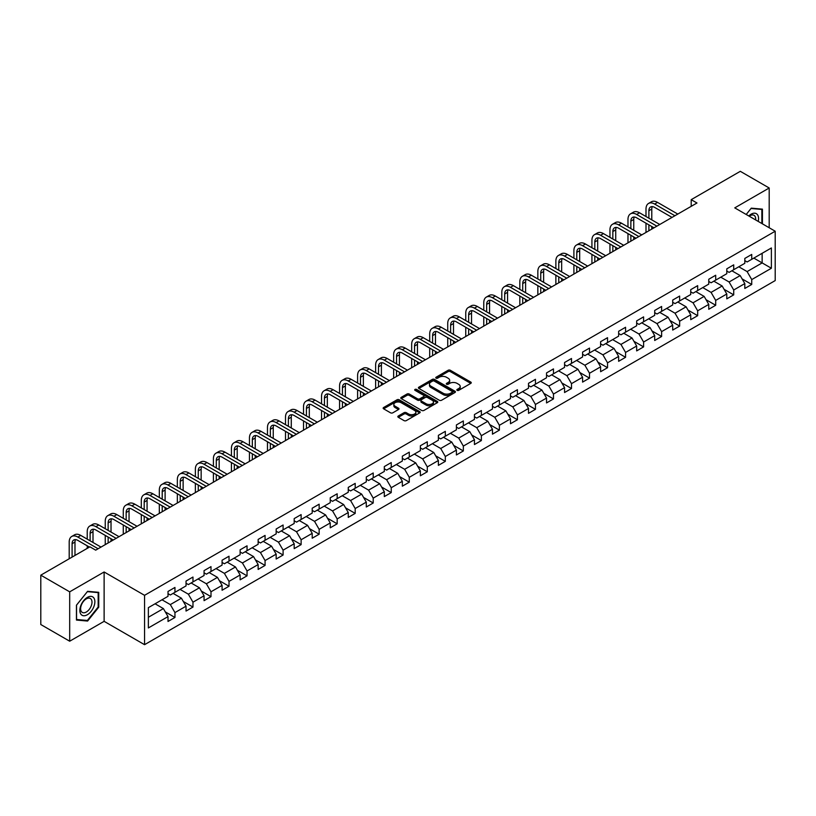 <?xml version="1.0" encoding="UTF-8"?>
<svg xmlns="http://www.w3.org/2000/svg" width="816" height="816" viewBox="0 0 816 816"><rect width="100%" height="100%" fill="white"/><g stroke="black" fill="none" stroke-linecap="round" stroke-linejoin="round"><path stroke-width="1.22" d="M457.144 390.344A1.122 0.653 0 0 0 458.725 390.344L470.781 383.387A1.601 0.928 0 0 0 471.25 382.724A1.601 0.928 0 0 0 470.781 382.072L450.361 370.291A1.601 0.928 0 0 0 448.096 370.291L436.04 377.247A1.122 0.653 0 0 0 437.631 378.165L439.192 377.257A5.131 2.968 0 0 1 446.454 377.257L448.147 378.247A5.131 2.968 0 0 1 449.657 380.338A5.131 2.968 0 0 1 448.147 382.439L446.587 383.336A1.122 0.653 0 0 0 448.178 384.254L449.738 383.347A5.131 2.968 0 0 1 457.001 383.347L458.694 384.336A5.131 2.968 0 0 1 460.204 386.427A5.131 2.968 0 0 1 458.694 388.528L457.144 389.426A1.122 0.653 0 0 0 457.144 390.344L457.144 389.426M398.31 415.997A1.601 0.928 0 0 0 397.831 416.65A1.601 0.928 0 0 0 398.31 417.302L404.032 420.607A1.601 0.928 0 0 0 406.297 420.607L419.679 412.886A1.601 0.928 0 0 0 420.158 412.223A1.601 0.928 0 0 0 419.679 411.57L399.269 399.789A1.601 0.928 0 0 0 397.004 399.789L383.622 407.51A1.601 0.928 0 0 0 383.153 408.163A1.601 0.928 0 0 0 383.622 408.826L390.538 412.814A1.601 0.928 0 0 0 392.802 412.814L398.534 409.51A1.601 0.928 0 0 0 399.004 408.857A1.601 0.928 0 0 0 398.534 408.204L395.097 406.215A4.294 2.479 0 0 1 393.842 404.471A4.294 2.479 0 0 1 396.494 402.176A4.294 2.479 0 0 1 401.166 402.716L414.61 410.479A4.294 2.479 0 0 1 415.864 412.223A4.294 2.479 0 0 1 413.212 414.518A4.294 2.479 0 0 1 408.541 413.977L406.297 412.682A1.601 0.928 0 0 0 404.032 412.682L398.31 415.997L398.31 417.302M104.122 571.975L69.686 591.845L40.8 575.168L40.8 624.536L69.686 641.213L104.122 621.333L144.554 644.681L144.554 595.323L104.122 571.975L104.122 621.333M769.192 227.756L769.192 187.996L734.757 207.876L775.2 231.224L144.554 595.323M769.192 187.996L740.306 171.319L691.203 199.665L691.203 206.336M40.8 575.168L89.903 546.822L95.686 550.157L696.976 203L691.203 199.665M439.304 400.248A1.601 0.928 0 0 0 441.568 400.248L454.951 392.516A1.601 0.928 0 0 0 455.43 391.864A1.601 0.928 0 0 0 454.951 391.211L434.54 379.42A1.601 0.928 0 0 0 432.276 379.42L418.894 387.151A1.601 0.928 0 0 0 418.424 387.804A1.601 0.928 0 0 0 418.894 388.457L439.304 400.248M415.426 390.589A1.122 0.653 0 0 1 416.568 390.742L416.568 389.405L437.315 401.39A1.601 0.928 0 0 1 437.794 402.043A1.601 0.928 0 0 1 437.315 402.696L423.932 410.428A1.601 0.928 0 0 1 421.668 410.428L401.258 398.636L401.258 397.331A1.601 0.928 0 0 0 400.789 397.984A1.601 0.928 0 0 0 401.258 398.636M401.258 397.331L406.98 394.026A1.601 0.928 0 0 1 409.255 394.026L417.527 398.8A1.601 0.928 0 0 0 419.801 398.8L423.596 396.607A1.601 0.928 0 0 0 424.065 395.954A1.601 0.928 0 0 0 423.596 395.301L414.977 390.323A1.122 0.653 0 0 1 416.568 389.405M144.554 644.681L775.2 280.582L775.2 231.224M165.301 611.898L174.95 617.467L174.95 612.592L186.038 606.196L186.038 611.062L192.974 607.063L192.974 602.188L204.061 595.782L204.061 600.658L210.997 596.649L210.997 591.784L222.085 585.378L222.085 590.254L229.021 586.245L229.021 581.38L240.118 574.974L240.118 579.839L247.044 575.841L247.044 570.965L258.142 564.57L258.142 569.435L265.067 565.437L265.067 560.561L276.165 554.156L276.165 559.031L283.101 555.023L283.101 550.157L294.188 543.752L294.188 548.627L301.124 544.619L301.124 539.753L312.212 533.348L312.212 538.213L319.148 534.215L319.148 529.339L330.235 522.944L330.235 527.809L337.171 523.811L337.171 518.935L348.259 512.53L348.259 517.405L355.195 513.397L355.195 508.531L366.292 502.126L366.292 507.001L373.218 502.993L373.218 498.127L384.316 491.722L384.316 496.587L391.241 492.589L391.241 487.713L402.339 481.318L402.339 486.183L409.275 482.185L409.275 477.309L420.362 470.903L420.362 475.779L427.298 471.77L427.298 466.905L438.386 460.499L438.386 465.365L445.322 461.366L445.322 456.501L456.409 450.095L456.409 454.961L463.345 450.962L463.345 446.087L474.443 439.691L474.443 444.557L481.369 440.558L481.369 435.683L492.466 429.277L492.466 434.153L499.392 430.144L499.392 425.279L510.49 418.873L510.49 423.739L517.426 419.74L517.426 414.875L528.513 408.469L528.513 413.335L535.449 409.336L535.449 404.461L546.536 398.065L546.536 402.931L553.472 398.932L553.472 394.057L564.56 387.651L564.56 392.527L571.496 388.518L571.496 383.653L582.583 377.247L582.583 382.112L589.519 378.114L589.519 373.249L600.617 366.843L600.617 371.708L607.543 367.71L607.543 362.834L618.64 356.439L618.64 361.304L625.566 357.306L625.566 352.43L636.664 346.025L636.664 350.9L643.6 346.892L643.6 342.026L654.687 335.621L654.687 340.486L661.623 336.488L661.623 331.622L672.71 325.217L672.71 330.082L679.646 326.084L679.646 321.208L690.734 314.813L690.734 319.678L697.67 315.68L697.67 310.804L708.757 304.399L708.757 309.274L715.693 305.266L715.693 300.4L726.791 293.995L726.791 298.86L733.717 294.862L733.717 289.996L744.814 283.591L744.814 288.456L751.74 284.458L751.74 279.582L771.385 268.25L771.385 247.962L762.144 253.307L762.144 262.905L771.385 268.25M174.95 617.467L168.014 621.466L168.014 616.6L148.369 627.943L148.369 607.655L168.014 596.323L168.014 591.447L174.95 587.449L174.95 592.314L186.038 585.908L186.038 581.043L192.974 577.045L192.974 581.91L204.061 575.504L204.061 570.639L210.997 566.63L210.997 571.506L222.085 565.1L222.085 560.225L229.021 556.226L229.021 561.092L240.118 554.696L240.118 549.821L247.044 545.822L247.044 550.688L258.142 544.282L258.142 539.417L265.067 535.418L265.067 540.284L276.165 533.878L276.165 529.013L283.101 525.004L283.101 529.88L294.188 523.474L294.188 518.599L301.124 514.6L301.124 519.466L312.212 513.07L312.212 508.195L319.148 504.196L319.148 509.062L330.235 502.656L330.235 497.791L337.171 493.792L337.171 498.658L348.259 492.252L348.259 487.387L355.195 483.378L355.195 488.254L366.292 481.848L366.292 476.972L373.218 472.974L373.218 477.839L384.316 471.444L384.316 466.568L391.241 462.57L391.241 467.435L402.339 461.03L402.339 456.164L409.275 452.166L409.275 457.031L420.362 450.626L420.362 445.76L427.298 441.752L427.298 446.627L438.386 440.222L438.386 435.346L445.322 431.348L445.322 436.213L456.409 429.818L456.409 424.942L463.345 420.944L463.345 425.809L474.443 419.404L474.443 414.538L481.369 410.54L481.369 415.405L492.466 409L492.466 404.134L499.392 400.126L499.392 405.001L510.49 398.596L510.49 393.72L517.426 389.722L517.426 394.587L528.513 388.192L528.513 383.316L535.449 379.318L535.449 384.183L546.536 377.777L546.536 372.912L553.472 368.903L553.472 373.779L564.56 367.373L564.56 362.508L571.496 358.499L571.496 363.375L582.583 356.969L582.583 352.094L589.519 348.095L589.519 352.961L600.617 346.565L600.617 341.69L607.543 337.691L607.543 342.557L618.64 336.151L618.64 331.286L625.566 327.277L625.566 332.153L636.664 325.747L636.664 320.882L643.6 316.873L643.6 321.749L654.687 315.343L654.687 310.468L661.623 306.469L661.623 311.335L672.71 304.939L672.71 300.064L679.646 296.065L679.646 300.931L690.734 294.525L690.734 289.66L697.67 285.651L697.67 290.527L708.757 284.121L708.757 279.256L715.693 275.247L715.693 280.123L726.791 273.717L726.791 268.841L733.717 264.843L733.717 269.708L744.814 263.313L744.814 258.437L751.74 254.439L751.74 259.304L771.385 247.962M173.094 593.385L181.417 598.189L170.33 604.595L162.007 599.791M168.014 593.65L170.33 594.986L174.95 592.314M170.33 604.595L174.95 612.592M181.417 598.189L186.038 606.196M191.128 582.981L199.441 587.785L188.353 594.181L180.03 589.387M186.038 583.246L188.353 584.582L192.974 581.91M188.353 594.181L192.974 602.188M199.441 587.785L204.061 595.782M209.151 572.567L217.464 577.371L206.377 583.777L198.053 578.972M204.061 572.842L206.377 574.168L210.997 571.506M206.377 583.777L210.997 591.784M217.464 577.371L222.085 585.378M227.174 562.163L235.487 566.967L224.4 573.373L216.077 568.568M222.085 562.428L224.4 563.764L229.021 561.092M224.4 573.373L229.021 581.38M235.487 566.967L240.118 574.974M245.198 551.759L253.521 556.563L242.423 562.969L234.11 558.164M240.118 552.024L242.423 553.36L247.044 550.688M242.423 562.969L247.044 570.965M253.521 556.563L258.142 564.57M263.221 541.355L271.544 546.159L260.447 552.554L252.134 547.75M258.142 541.62L260.447 542.956L265.067 540.284M260.447 552.554L265.067 560.561M271.544 546.159L276.165 554.156M281.245 530.941L289.568 535.745L278.47 542.15L270.157 537.346M276.165 531.216L278.47 532.542L283.101 529.88M278.47 542.15L283.101 550.157M289.568 535.745L294.188 543.752M299.268 520.537L307.591 525.341L296.504 531.746L288.181 526.942M294.188 520.802L296.504 522.138L301.124 519.466M296.504 531.746L301.124 539.753M307.591 525.341L312.212 533.348M317.302 510.133L325.615 514.937L314.527 521.342L306.204 516.538M312.212 510.398L314.527 511.734L319.148 509.062M314.527 521.342L319.148 529.339M325.615 514.937L330.235 522.944M335.325 499.729L343.638 504.533L332.551 510.928L324.227 506.124M330.235 499.994L332.551 501.33L337.171 498.658M332.551 510.928L337.171 518.935M343.638 504.533L348.259 512.53M353.348 489.314L361.672 494.119L350.574 500.524L342.251 495.72M348.259 489.59L350.574 490.916L355.195 488.254M350.574 500.524L355.195 508.531M361.672 494.119L366.292 502.126M371.372 478.91L379.695 483.715L368.597 490.12L360.284 485.316M366.292 479.176L368.597 480.512L373.218 477.839M368.597 490.12L373.218 498.127M379.695 483.715L384.316 491.722M389.395 468.506L397.718 473.311L386.621 479.716L378.308 474.912M384.316 468.772L386.621 470.108L391.241 467.435M386.621 479.716L391.241 487.713M397.718 473.311L402.339 481.318M407.419 458.102L415.742 462.907L404.644 469.302L396.331 464.498M402.339 458.368L404.644 459.704L409.275 457.031M404.644 469.302L409.275 477.309M415.742 462.907L420.362 470.903M425.442 447.688L433.765 452.492L422.678 458.898L414.355 454.094M420.362 447.964L422.678 449.29L427.298 446.627M422.678 458.898L427.298 466.905M433.765 452.492L438.386 460.499M443.476 437.284L451.789 442.088L440.701 448.494L432.378 443.69M438.386 437.549L440.701 438.886L445.322 436.213M440.701 448.494L445.322 456.501M451.789 442.088L456.409 450.095M461.499 426.88L469.812 431.684L458.725 438.09L450.401 433.286M456.409 427.145L458.725 428.482L463.345 425.809M458.725 438.09L463.345 446.087M469.812 431.684L474.443 439.691M479.522 416.476L487.846 421.27L476.748 427.676L468.425 422.872M474.443 416.741L476.748 418.078L481.369 415.405M476.748 427.676L481.369 435.683M487.846 421.27L492.466 429.277M497.546 406.062L505.869 410.866L494.771 417.272L486.458 412.468M492.466 406.327L494.771 407.663L499.392 405.001M494.771 417.272L499.392 425.279M505.869 410.866L510.49 418.873M515.569 395.658L523.892 400.462L512.795 406.868L504.482 402.064M510.49 395.923L512.795 397.259L517.426 394.587M512.795 406.868L517.426 414.875M523.892 400.462L528.513 408.469M533.593 385.254L541.916 390.058L530.828 396.464L522.505 391.66M528.513 385.519L530.828 386.855L535.449 384.183M530.828 396.464L535.449 404.461M541.916 390.058L546.536 398.065M551.626 374.85L559.939 379.644L548.852 386.05L540.529 381.245M546.536 375.115L548.852 376.451L553.472 373.779M548.852 386.05L553.472 394.057M559.939 379.644L564.56 387.651M569.65 364.436L577.963 369.24L566.875 375.646L558.552 370.841M564.56 364.701L566.875 366.037L571.496 363.375M566.875 375.646L571.496 383.653M577.963 369.24L582.583 377.247M587.673 354.032L595.986 358.836L584.899 365.242L576.575 360.437M582.583 354.297L584.899 355.633L589.519 352.961M584.899 365.242L589.519 373.249M595.986 358.836L600.617 366.843M605.696 343.628L614.02 348.432L602.922 354.838L594.609 350.033M600.617 343.893L602.922 345.229L607.543 342.557M602.922 354.838L607.543 362.834M614.02 348.432L618.64 356.439M623.72 333.224L632.043 338.018L620.945 344.423L612.632 339.619M618.64 333.489L620.945 334.825L625.566 332.153M620.945 344.423L625.566 352.43M632.043 338.018L636.664 346.025M641.743 322.81L650.066 327.614L638.969 334.019L630.656 329.215M636.664 323.075L638.969 324.411L643.6 321.749M638.969 334.019L643.6 342.026M650.066 327.614L654.687 335.621M659.767 312.406L668.09 317.21L657.002 323.615L648.679 318.811M654.687 312.671L657.002 314.007L661.623 311.335M657.002 323.615L661.623 331.622M668.09 317.21L672.71 325.217M677.8 302.002L686.113 306.806L675.026 313.211L666.703 308.407M672.71 302.267L675.026 303.603L679.646 300.931M675.026 313.211L679.646 321.208M686.113 306.806L690.734 314.813M695.824 291.598L704.137 296.392L693.049 302.797L684.726 297.993M690.734 291.863L693.049 293.189L697.67 290.527M693.049 302.797L697.67 310.804M704.137 296.392L708.757 304.399M713.847 281.183L722.17 285.988L711.073 292.393L702.749 287.589M708.757 281.449L711.073 282.785L715.693 280.123M711.073 292.393L715.693 300.4M722.17 285.988L726.791 293.995M731.87 270.779L740.194 275.584L729.096 281.989L720.783 277.185M726.791 271.045L729.096 272.381L733.717 269.708M729.096 281.989L733.717 289.996M740.194 275.584L744.814 283.591M753.821 258.101L762.144 262.905L747.119 271.585L738.806 266.781M744.814 260.641L747.119 261.977L751.74 259.304M747.119 271.585L751.74 279.582M69.686 591.845L69.686 641.213M148.369 617.263L163.394 608.593L155.071 603.789M163.394 608.593L168.014 616.6M742.101 278.888L751.74 284.458M724.067 289.292L733.717 294.862M706.044 299.696L715.693 305.266M688.021 310.1L697.67 315.68M669.997 320.515L679.646 326.084M651.974 330.919L661.623 336.488M633.95 341.323L643.6 346.892M615.927 351.727L625.566 357.306M597.893 362.141L607.543 367.71M579.87 372.545L589.519 378.114M561.847 382.949L571.496 388.518M543.823 393.353L553.472 398.932M525.8 403.767L535.449 409.336M507.776 414.171L517.426 419.74M489.743 424.575L499.392 430.144M471.719 434.979L481.369 440.558M453.696 445.393L463.345 450.962M435.673 455.797L445.322 461.366M417.649 466.201L427.298 471.77M399.626 476.615L409.275 482.185M381.602 487.019L391.241 492.589M363.569 497.423L373.218 502.993M345.545 507.827L355.195 513.397M327.522 518.242L337.171 523.811M309.499 528.646L319.148 534.215M291.475 539.05L301.124 544.619M273.452 549.454L283.101 555.023M255.428 559.868L265.067 565.437M237.395 570.272L247.044 575.841M219.371 580.676L229.021 586.245M201.348 591.08L210.997 596.649M183.325 601.494L192.974 607.063M762.43 223.849L762.43 209.141L751.281 208.151L746.201 214.475M76.449 620.058L87.598 621.058L98.746 607.186L98.746 592.324L87.598 591.325L76.449 605.197L76.449 620.058M98.165 606.859L98.746 607.186M86.414 620.374L87.598 621.058M457.592 390.497L458.694 389.854A5.131 2.968 0 0 0 460.204 387.763L460.204 386.427M449.657 380.338L449.657 381.674A5.131 2.968 0 0 1 448.147 383.765L447.035 384.407M470.761 383.398L450.361 371.627A1.601 0.928 0 0 0 448.096 371.627L436.489 378.318M454.93 392.527L434.54 380.756A1.601 0.928 0 0 0 432.276 380.756L418.914 388.467L418.894 387.151M452.125 392.323A1.122 0.653 0 0 0 452.125 391.405L434.204 381.062A1.122 0.653 0 0 0 432.613 381.062L430.97 382.01A5.131 2.968 0 0 0 429.461 384.101A5.131 2.968 0 0 0 430.97 386.203L443.221 393.271A5.131 2.968 0 0 0 450.473 393.271L452.125 392.323L452.125 393.659A1.122 0.653 0 0 0 452.452 393.2L452.452 391.864M429.461 384.101L429.461 385.438A5.131 2.968 0 0 0 430.97 387.539L430.97 386.203M452.125 393.659L450.473 394.607A5.131 2.968 0 0 1 443.221 394.607L430.97 387.539M401.278 398.657L406.98 395.362L406.98 394.026M424.065 395.954L424.065 397.29A1.601 0.928 0 0 1 423.596 397.943L419.801 400.136A1.601 0.928 0 0 1 417.527 400.136L409.255 395.362A1.601 0.928 0 0 0 406.98 395.362M416.568 390.742L437.294 402.716M426.115 403.767A4.294 2.479 0 0 0 430.797 404.297A4.294 2.479 0 0 0 433.449 402.013A4.294 2.479 0 0 0 432.184 400.258L427.451 397.525A1.601 0.928 0 0 0 425.187 397.525L421.382 399.718A1.601 0.928 0 0 0 420.913 400.381A1.601 0.928 0 0 0 421.382 401.033L426.115 403.767L426.115 405.103A4.294 2.479 0 0 0 430.797 405.634A4.294 2.479 0 0 0 433.449 403.349L433.449 402.013M420.913 400.381L420.913 401.707A1.601 0.928 0 0 0 421.382 402.37L421.382 401.033M426.115 405.103L421.382 402.37M415.864 412.223L415.864 413.559A4.294 2.479 0 0 1 413.212 415.854A4.294 2.479 0 0 1 408.541 415.313L406.297 414.018A1.601 0.928 0 0 0 404.032 414.018L398.33 417.313M393.842 404.471L393.842 405.807A4.294 2.479 0 0 0 395.097 407.551L395.097 406.215M398.534 408.204L398.534 409.51L395.097 407.551M419.679 411.57L419.679 412.886L399.269 401.125A1.601 0.928 0 0 0 397.004 401.125L383.642 408.836L383.622 407.51M645.997 216.536L645.997 209.059A12.26 7.079 60 0 1 648.536 203.449L651.423 201.787A12.26 7.079 60 0 1 657.553 202.388L677.8 214.078M648.536 203.449A12.26 7.079 60 0 1 654.667 204.061L674.903 215.74M672.017 217.413L654.667 207.397A8.17 4.712 -120 0 0 650.576 206.989A8.17 4.712 -120 0 0 648.883 210.732L648.883 218.198M652.29 206.611A8.17 4.712 -120 0 0 651.78 209.059L651.78 219.871M648.883 224.869L648.883 230.765M651.78 226.542L651.78 229.102M645.997 232.438L645.997 223.207M761.134 209.029L761.858 209.447L761.858 223.513M746.222 214.486L751.046 208.478L761.858 209.447M758.197 221.411A10.618 6.13 120 0 0 756.361 213.68A10.618 6.13 120 0 0 748.751 215.954M755.626 219.922A8.038 4.641 120 0 0 754.015 215.312A8.038 4.641 120 0 0 749.221 216.22M87.363 614.734A10.618 6.13 120 0 0 94.87 601.718A10.618 6.13 120 0 0 87.363 597.383A10.618 6.13 120 0 0 79.856 610.399A10.618 6.13 120 0 0 87.363 614.734M86.312 612.02A8.038 4.641 120 0 0 91.565 604.931A8.038 4.641 120 0 0 90.331 598.485A8.038 4.641 120 0 0 86.312 598.883A8.038 4.641 120 0 0 81.059 605.972A8.038 4.641 120 0 0 82.294 612.418A8.038 4.641 120 0 0 86.312 612.02M76.561 605.095L87.363 591.651L98.165 592.62L98.165 607.022L87.363 620.466L76.561 619.497L76.541 605.084M97.451 592.202L98.165 592.62M627.973 226.94L627.973 219.463A12.26 7.079 60 0 1 630.513 213.853L633.4 212.191A12.26 7.079 60 0 1 639.53 212.792L659.767 224.482M630.513 213.853A12.26 7.079 60 0 1 636.643 214.465L656.88 226.154M653.993 227.817L636.643 217.801A8.17 4.712 -120 0 0 632.553 217.393A8.17 4.712 -120 0 0 630.86 221.136L630.86 228.602M634.267 217.015A8.17 4.712 -120 0 0 633.746 219.463L633.746 230.275M630.86 235.273L630.86 241.179M633.746 236.946L633.746 239.506M627.973 242.842L627.973 233.611M609.95 237.344L609.95 229.877A12.26 7.079 60 0 1 612.49 224.267L615.376 222.595A12.26 7.079 60 0 1 621.506 223.207L641.743 234.886M612.49 224.267A12.26 7.079 60 0 1 618.61 224.869L638.857 236.558M635.97 238.221L618.61 228.205A8.17 4.712 -120 0 0 614.53 227.797A8.17 4.712 -120 0 0 612.836 231.54L612.836 239.017M616.233 227.429A8.17 4.712 -120 0 0 615.723 229.877L615.723 240.679M612.836 245.687L612.836 251.583M615.723 247.35L615.723 249.91M609.95 253.246L609.95 244.015M591.926 247.748L591.926 240.281A12.26 7.079 60 0 1 594.466 234.671L597.353 232.999A12.26 7.079 60 0 1 603.483 233.611L623.72 245.3M594.466 234.671A12.26 7.079 60 0 1 600.586 235.273L620.833 246.962M617.947 248.635L600.586 238.609A8.17 4.712 -120 0 0 596.506 238.211A8.17 4.712 -120 0 0 594.813 241.944L594.813 249.421M598.21 237.833A8.17 4.712 -120 0 0 597.7 240.281L597.7 251.083M594.813 256.091L594.813 261.987M597.7 257.754L597.7 260.324M591.926 263.66L591.926 254.419M573.903 258.162L573.903 250.685A12.26 7.079 60 0 1 576.433 245.075L579.329 243.413A12.26 7.079 60 0 1 585.449 244.015L605.696 255.704M576.433 245.075A12.26 7.079 60 0 1 582.563 245.687L602.81 257.366M599.923 259.039L582.563 249.023A8.17 4.712 -120 0 0 578.483 248.615A8.17 4.712 -120 0 0 576.79 252.358L576.79 259.825M580.186 248.237A8.17 4.712 -120 0 0 579.676 250.685L579.676 261.497M576.79 266.495L576.79 272.391M579.676 268.168L579.676 270.728M573.903 274.064L573.903 264.833M555.869 268.566L555.869 261.089A12.26 7.079 60 0 1 558.409 255.479L561.296 253.817A12.26 7.079 60 0 1 567.426 254.419L587.673 266.108M558.409 255.479A12.26 7.079 60 0 1 564.539 256.091L584.786 267.781M581.89 269.443L564.539 259.427A8.17 4.712 -120 0 0 560.459 259.019A8.17 4.712 -120 0 0 558.766 262.762L558.766 270.229M562.163 258.641A8.17 4.712 -120 0 0 561.653 261.089L561.653 271.901M558.766 276.899L558.766 282.805M561.653 278.572L561.653 281.132M555.869 284.468L555.869 275.237M537.846 278.97L537.846 271.504A12.26 7.079 60 0 1 540.386 265.894L543.272 264.221A12.26 7.079 60 0 1 549.403 264.833L569.65 276.512M540.386 265.894A12.26 7.079 60 0 1 546.516 266.495L566.753 278.185M563.866 279.847L546.516 269.831A8.17 4.712 -120 0 0 542.426 269.423A8.17 4.712 -120 0 0 540.733 273.166L540.733 280.643M544.139 269.056A8.17 4.712 -120 0 0 543.629 271.504L543.629 282.305M540.733 287.314L540.733 293.209M543.629 288.976L543.629 291.536M537.846 294.872L537.846 285.641M519.823 289.374L519.823 281.908A12.26 7.079 60 0 1 522.362 276.298L525.249 274.625A12.26 7.079 60 0 1 531.379 275.237L551.626 286.926M522.362 276.298A12.26 7.079 60 0 1 528.493 276.899L548.729 288.589M545.843 290.261L528.493 280.235A8.17 4.712 -120 0 0 524.402 279.837A8.17 4.712 -120 0 0 522.709 283.57L522.709 291.047M526.116 279.46A8.17 4.712 -120 0 0 525.606 281.908L525.606 292.709M522.709 297.718L522.709 303.613M525.606 299.38L525.606 301.951M519.823 305.286L519.823 296.045M501.799 299.788L501.799 292.312A12.26 7.079 60 0 1 504.339 286.702L507.226 285.039A12.26 7.079 60 0 1 513.356 285.641L533.593 297.33M504.339 286.702A12.26 7.079 60 0 1 510.469 287.314L530.706 298.993M527.819 300.665L510.469 290.649A8.17 4.712 -120 0 0 506.379 290.241A8.17 4.712 -120 0 0 504.686 293.984L504.686 301.451M508.093 289.864A8.17 4.712 -120 0 0 507.572 292.312L507.572 303.124M504.686 308.122L504.686 314.017M507.572 309.794L507.572 312.355M501.799 315.69L501.799 306.459M483.776 310.192L483.776 302.716A12.26 7.079 60 0 1 486.316 297.106L489.202 295.443A12.26 7.079 60 0 1 495.332 296.045L515.569 307.734M486.316 297.106A12.26 7.079 60 0 1 492.436 297.718L512.683 309.407M509.796 311.069L492.436 301.053A8.17 4.712 -120 0 0 488.356 300.645A8.17 4.712 -120 0 0 486.662 304.388L486.662 311.855M490.059 300.268A8.17 4.712 -120 0 0 489.549 302.716L489.549 313.528M486.662 318.526L486.662 324.431M489.549 320.198L489.549 322.759M483.776 326.094L483.776 316.863M465.752 320.596L465.752 313.13A12.26 7.079 60 0 1 468.292 307.52L471.179 305.847A12.26 7.079 60 0 1 477.299 306.459L497.546 318.138M468.292 307.52A12.26 7.079 60 0 1 474.412 308.122L494.659 319.811M491.773 321.473L474.412 311.457A8.17 4.712 -120 0 0 470.332 311.049A8.17 4.712 -120 0 0 468.639 314.792L468.639 322.269M472.036 310.682A8.17 4.712 -120 0 0 471.526 313.13L471.526 323.932M468.639 328.94L468.639 334.835M471.526 330.602L471.526 333.163M465.752 336.498L465.752 327.267M447.729 331L447.729 323.534A12.26 7.079 60 0 1 450.259 317.924L453.155 316.251A12.26 7.079 60 0 1 459.275 316.863L479.522 328.552M450.259 317.924A12.26 7.079 60 0 1 456.389 318.526L476.636 330.215M473.749 331.888L456.389 321.861A8.17 4.712 -120 0 0 452.309 321.463A8.17 4.712 -120 0 0 450.616 325.196L450.616 332.673M454.012 321.086A8.17 4.712 -120 0 0 453.502 323.534L453.502 334.336M450.616 339.344L450.616 345.239M453.502 341.006L453.502 343.577M447.729 346.912L447.729 337.671M429.695 341.414L429.695 333.938A12.26 7.079 60 0 1 432.235 328.328L435.122 326.665A12.26 7.079 60 0 1 441.252 327.267L461.499 338.956M432.235 328.328A12.26 7.079 60 0 1 438.365 328.94L458.612 340.619M455.716 342.292L438.365 332.275A8.17 4.712 -120 0 0 434.275 331.867A8.17 4.712 -120 0 0 432.592 335.611L432.592 343.077M435.989 331.49A8.17 4.712 -120 0 0 435.479 333.938L435.479 344.75M432.592 349.748L432.592 355.643M435.479 351.421L435.479 353.981M429.695 357.316L429.695 348.085M411.672 351.818L411.672 344.342A12.26 7.079 60 0 1 414.212 338.732L417.098 337.069A12.26 7.079 60 0 1 423.229 337.671L443.476 349.36M414.212 338.732A12.26 7.079 60 0 1 420.342 339.344L440.579 351.033M437.692 352.696L420.342 342.679A8.17 4.712 -120 0 0 416.252 342.271A8.17 4.712 -120 0 0 414.559 346.015L414.559 353.481M417.965 341.894A8.17 4.712 -120 0 0 417.455 344.342L417.455 355.154M414.559 360.152L414.559 366.058M417.455 361.825L417.455 364.385M411.672 367.72L411.672 358.489M393.649 362.222L393.649 354.756A12.26 7.079 60 0 1 396.188 349.146L399.075 347.473A12.26 7.079 60 0 1 405.205 348.085L425.442 359.764M396.188 349.146A12.26 7.079 60 0 1 402.319 349.748L422.555 361.437M419.669 363.1L402.319 353.083A8.17 4.712 -120 0 0 398.228 352.685A8.17 4.712 -120 0 0 396.535 356.419L396.535 363.895M399.942 352.308A8.17 4.712 -120 0 0 399.422 354.756L399.422 365.558M396.535 370.566L396.535 376.462M399.422 372.229L399.422 374.789M393.649 378.124L393.649 368.893M375.625 372.626L375.625 365.16A12.26 7.079 60 0 1 378.165 359.55L381.052 357.877A12.26 7.079 60 0 1 387.182 358.489L407.419 370.178M378.165 359.55A12.26 7.079 60 0 1 384.295 360.152L404.532 371.841M401.645 373.514L384.295 363.487A8.17 4.712 -120 0 0 380.205 363.089A8.17 4.712 -120 0 0 378.512 366.823L378.512 374.299M381.908 362.712A8.17 4.712 -120 0 0 381.398 365.16L381.398 375.962M378.512 380.97L378.512 386.866M381.398 382.633L381.398 385.203M375.625 388.538L375.625 379.297M357.602 383.041L357.602 375.564A12.26 7.079 60 0 1 360.142 369.954L363.028 368.291A12.26 7.079 60 0 1 369.158 368.893L389.395 380.582M360.142 369.954A12.26 7.079 60 0 1 366.262 370.566L386.509 382.245M383.622 383.918L366.262 373.901A8.17 4.712 -120 0 0 362.182 373.493A8.17 4.712 -120 0 0 360.488 377.237L360.488 384.703M363.885 373.116A8.17 4.712 -120 0 0 363.375 375.564L363.375 386.376M360.488 391.374L360.488 397.27M363.375 393.047L363.375 395.607M357.602 398.942L357.602 389.711M339.578 393.445L339.578 385.968A12.26 7.079 60 0 1 342.108 380.358L345.005 378.695A12.26 7.079 60 0 1 351.125 379.297L371.372 390.986M342.108 380.358A12.26 7.079 60 0 1 348.238 380.97L368.485 392.659M365.599 394.322L348.238 384.305A8.17 4.712 -120 0 0 344.158 383.897A8.17 4.712 -120 0 0 342.465 387.641L342.465 395.107M345.862 383.52A8.17 4.712 -120 0 0 345.352 385.968L345.352 396.78M342.465 401.778L342.465 407.684M345.352 403.451L345.352 406.011M339.578 409.346L339.578 400.115M321.545 403.849L321.545 396.382A12.26 7.079 60 0 1 324.085 390.772L326.981 389.099A12.26 7.079 60 0 1 333.101 389.711L353.348 401.401M324.085 390.772A12.26 7.079 60 0 1 330.215 391.374L350.462 403.063M347.575 404.736L330.215 394.709A8.17 4.712 -120 0 0 326.135 394.312A8.17 4.712 -120 0 0 324.442 398.045L324.442 405.521M327.838 393.934A8.17 4.712 -120 0 0 327.328 396.382L327.328 407.184M324.442 412.192L324.442 418.088M327.328 413.855L327.328 416.415M321.545 419.75L321.545 410.519M303.521 414.253L303.521 406.786A12.26 7.079 60 0 1 306.061 401.176L308.948 399.503A12.26 7.079 60 0 1 315.078 400.115L335.325 411.805M306.061 401.176A12.26 7.079 60 0 1 312.191 401.778L332.438 413.467M329.542 415.14L312.191 405.113A8.17 4.712 -120 0 0 308.101 404.716A8.17 4.712 -120 0 0 306.418 408.449L306.418 415.925M309.815 404.338A8.17 4.712 -120 0 0 309.305 406.786L309.305 417.588M306.418 422.596L306.418 428.492M309.305 424.259L309.305 426.829M303.521 430.165L303.521 420.923M285.498 424.667L285.498 417.19A12.26 7.079 60 0 1 288.038 411.58L290.924 409.918A12.26 7.079 60 0 1 297.055 410.519L317.302 422.209M288.038 411.58A12.26 7.079 60 0 1 294.168 412.192L314.405 423.881M311.518 425.544L294.168 415.528A8.17 4.712 -120 0 0 290.078 415.12A8.17 4.712 -120 0 0 288.385 418.863L288.385 426.329M291.791 414.742A8.17 4.712 -120 0 0 291.281 417.19L291.281 428.002M288.385 433L288.385 438.896M291.281 434.673L291.281 437.233M285.498 440.569L285.498 431.338M267.475 435.071L267.475 427.594A12.26 7.079 60 0 1 270.014 421.984L272.901 420.322A12.26 7.079 60 0 1 279.031 420.923L299.268 432.613M270.014 421.984A12.26 7.079 60 0 1 276.145 422.596L296.381 434.285M293.495 435.948L276.145 425.932A8.17 4.712 -120 0 0 272.054 425.524A8.17 4.712 -120 0 0 270.361 429.267L270.361 436.733M273.768 425.146A8.17 4.712 -120 0 0 273.248 427.594L273.248 438.406M270.361 443.404L270.361 449.31M273.248 445.077L273.248 447.637M267.475 450.973L267.475 441.742M249.451 445.475L249.451 438.008A12.26 7.079 60 0 1 251.991 432.398L254.878 430.726A12.26 7.079 60 0 1 261.008 431.338L281.245 443.027M251.991 432.398A12.26 7.079 60 0 1 258.111 433L278.358 444.689M275.471 446.362L258.111 436.336A8.17 4.712 -120 0 0 254.031 435.938A8.17 4.712 -120 0 0 252.338 439.671L252.338 447.148M255.734 435.56A8.17 4.712 -120 0 0 255.224 438.008L255.224 448.81M252.338 453.818L252.338 459.714M255.224 455.481L255.224 458.041M249.451 461.377L249.451 452.146M231.428 455.879L231.428 448.412A12.26 7.079 60 0 1 233.968 442.802L236.854 441.13A12.26 7.079 60 0 1 242.984 441.742L263.221 453.431M233.968 442.802A12.26 7.079 60 0 1 240.088 443.404L260.335 455.093M257.448 456.766L240.088 446.74A8.17 4.712 -120 0 0 236.008 446.342A8.17 4.712 -120 0 0 234.314 450.075L234.314 457.552M237.711 445.964A8.17 4.712 -120 0 0 237.201 448.412L237.201 459.214M234.314 464.222L234.314 470.118M237.201 465.885L237.201 468.455M231.428 471.791L231.428 462.55M213.404 466.293L213.404 458.816A12.26 7.079 60 0 1 215.934 453.206L218.831 451.544A12.26 7.079 60 0 1 224.951 452.146L245.198 463.835M215.934 453.206A12.26 7.079 60 0 1 222.064 453.818L242.311 465.508M239.425 467.17L222.064 457.154A8.17 4.712 -120 0 0 217.984 456.746A8.17 4.712 -120 0 0 216.291 460.489L216.291 467.956M219.688 456.368A8.17 4.712 -120 0 0 219.178 458.816L219.178 469.628M216.291 474.626L216.291 480.522M219.178 476.299L219.178 478.859M213.404 482.195L213.404 472.964M195.371 476.697L195.371 469.22A12.26 7.079 60 0 1 197.911 463.61L200.797 461.948A12.26 7.079 60 0 1 206.927 462.55L227.174 474.239M197.911 463.61A12.26 7.079 60 0 1 204.041 464.222L224.288 475.912M221.391 477.574L204.041 467.558A8.17 4.712 -120 0 0 199.961 467.15A8.17 4.712 -120 0 0 198.268 470.893L198.268 478.36M201.664 466.772A8.17 4.712 -120 0 0 201.154 469.22L201.154 480.032M198.268 485.03L198.268 490.936M201.154 486.703L201.154 489.263M195.371 492.599L195.371 483.368M177.347 487.101L177.347 479.635A12.26 7.079 60 0 1 179.887 474.025L182.774 472.352A12.26 7.079 60 0 1 188.904 472.964L209.151 484.653M179.887 474.025A12.26 7.079 60 0 1 186.017 474.626L206.264 486.316M203.368 487.988L186.017 477.962A8.17 4.712 -120 0 0 181.927 477.564A8.17 4.712 -120 0 0 180.234 481.297L180.234 488.774M183.641 477.187A8.17 4.712 -120 0 0 183.131 479.635L183.131 490.436M180.234 495.445L180.234 501.34M183.131 497.107L183.131 499.667M177.347 503.003L177.347 493.772M159.324 497.505L159.324 490.039A12.26 7.079 60 0 1 161.864 484.429L164.75 482.756A12.26 7.079 60 0 1 170.881 483.368L191.128 495.057M161.864 484.429A12.26 7.079 60 0 1 167.994 485.03L188.231 496.72M185.344 498.392L167.994 488.366A8.17 4.712 -120 0 0 163.904 487.968A8.17 4.712 -120 0 0 162.211 491.701L162.211 499.178M165.617 487.591A8.17 4.712 -120 0 0 165.107 490.039L165.107 500.84M162.211 505.849L162.211 511.744M165.107 507.511L165.107 510.082M159.324 513.417L159.324 504.176M141.301 507.919L141.301 500.443A12.26 7.079 60 0 1 143.84 494.833L146.727 493.17A12.26 7.079 60 0 1 152.857 493.772L173.094 505.461M143.84 494.833A12.26 7.079 60 0 1 149.971 495.445L170.207 507.134M167.321 508.796L149.971 498.78A8.17 4.712 -120 0 0 145.88 498.372A8.17 4.712 -120 0 0 144.187 502.115L144.187 509.582M147.594 497.995A8.17 4.712 -120 0 0 147.074 500.443L147.074 511.255M144.187 516.253L144.187 522.148M147.074 517.925L147.074 520.486M141.301 523.821L141.301 514.59M123.277 518.323L123.277 510.857A12.26 7.079 60 0 1 125.817 505.237L128.704 503.574A12.26 7.079 60 0 1 134.834 504.176L155.071 515.865M125.817 505.237A12.26 7.079 60 0 1 131.937 505.849L152.184 517.538M149.297 519.2L131.937 509.184A8.17 4.712 -120 0 0 127.857 508.776A8.17 4.712 -120 0 0 126.164 512.519L126.164 519.986M129.56 508.399A8.17 4.712 -120 0 0 129.05 510.857L129.05 521.659M126.164 526.657L126.164 532.562M129.05 528.329L129.05 530.89M123.277 534.225L123.277 524.994M105.254 528.727L105.254 521.261A12.26 7.079 60 0 1 107.794 515.651L110.68 513.978A12.26 7.079 60 0 1 116.8 514.59L137.047 526.279M107.794 515.651A12.26 7.079 60 0 1 113.914 516.253L134.161 527.942M131.274 529.615L113.914 519.588A8.17 4.712 -120 0 0 109.834 519.19A8.17 4.712 -120 0 0 108.14 522.923L108.14 530.4M111.537 518.813A8.17 4.712 -120 0 0 111.027 521.261L111.027 532.063M108.14 537.071L108.14 542.966M111.027 538.733L111.027 541.294M105.254 544.629L105.254 535.398M87.23 539.131L87.23 531.665A12.26 7.079 60 0 1 89.76 526.055L92.657 524.382A12.26 7.079 60 0 1 98.777 524.994L119.024 536.683M89.76 526.055A12.26 7.079 60 0 1 95.89 526.657L116.137 538.346M113.251 540.019L95.89 530.002A8.17 4.712 -120 0 0 91.81 529.594A8.17 4.712 -120 0 0 90.117 533.338L90.117 540.804M93.514 529.217A8.17 4.712 -120 0 0 93.004 531.665L93.004 542.467M87.23 548.372L87.23 545.812M69.197 558.776L69.197 542.069A12.26 7.079 60 0 1 71.737 536.459L74.623 534.796A12.26 7.079 60 0 1 80.753 535.398L101 547.087M71.737 536.459A12.26 7.079 60 0 1 77.867 537.071L98.114 548.76M89.444 547.087L77.867 540.406A8.17 4.712 -120 0 0 73.777 539.998A8.17 4.712 -120 0 0 72.094 543.742L72.094 557.104M75.49 539.621A8.17 4.712 -120 0 0 74.98 542.069L74.98 555.441M458.694 389.854L458.694 388.528M446.587 384.254L446.587 383.336M448.147 383.765L448.147 382.439M436.04 378.165L436.04 377.247M448.096 371.627L448.096 370.291M450.361 371.627L450.361 370.291M470.781 383.387L470.781 382.072M432.276 380.756L432.276 379.42M434.54 380.756L434.54 379.42M454.951 392.516L454.951 391.211M443.221 394.607L443.221 393.271M450.473 394.607L450.473 393.271M409.255 395.362L409.255 394.026M417.527 400.136L417.527 398.8M419.801 400.136L419.801 398.8M423.596 397.943L423.596 396.607M437.315 402.696L437.315 401.39M404.032 414.018L404.032 412.682M406.297 414.018L406.297 412.682M408.541 415.313L408.541 413.977M397.004 401.125L397.004 399.789M399.269 401.125L399.269 399.789M657.553 202.388L654.667 204.061M651.78 209.059L648.883 210.732M639.53 212.792L636.643 214.465M633.746 219.463L630.86 221.136M621.506 223.207L618.61 224.869M615.723 229.877L612.836 231.54M603.483 233.611L600.586 235.273M597.7 240.281L594.813 241.944M585.449 244.015L582.563 245.687M579.676 250.685L576.79 252.358M567.426 254.419L564.539 256.091M561.653 261.089L558.766 262.762M549.403 264.833L546.516 266.495M543.629 271.504L540.733 273.166M531.379 275.237L528.493 276.899M525.606 281.908L522.709 283.57M513.356 285.641L510.469 287.314M507.572 292.312L504.686 293.984M495.332 296.045L492.436 297.718M489.549 302.716L486.662 304.388M477.299 306.459L474.412 308.122M471.526 313.13L468.639 314.792M459.275 316.863L456.389 318.526M453.502 323.534L450.616 325.196M441.252 327.267L438.365 328.94M435.479 333.938L432.592 335.611M423.229 337.671L420.342 339.344M417.455 344.342L414.559 346.015M405.205 348.085L402.319 349.748M399.422 354.756L396.535 356.419M387.182 358.489L384.295 360.152M381.398 365.16L378.512 366.823M369.158 368.893L366.262 370.566M363.375 375.564L360.488 377.237M351.125 379.297L348.238 380.97M345.352 385.968L342.465 387.641M333.101 389.711L330.215 391.374M327.328 396.382L324.442 398.045M315.078 400.115L312.191 401.778M309.305 406.786L306.418 408.449M297.055 410.519L294.168 412.192M291.281 417.19L288.385 418.863M279.031 420.923L276.145 422.596M273.248 427.594L270.361 429.267M261.008 431.338L258.111 433M255.224 438.008L252.338 439.671M242.984 441.742L240.088 443.404M237.201 448.412L234.314 450.075M224.951 452.146L222.064 453.818M219.178 458.816L216.291 460.489M206.927 462.55L204.041 464.222M201.154 469.22L198.268 470.893M188.904 472.964L186.017 474.626M183.131 479.635L180.234 481.297M170.881 483.368L167.994 485.03M165.107 490.039L162.211 491.701M152.857 493.772L149.971 495.445M147.074 500.443L144.187 502.115M134.834 504.176L131.937 505.849M129.05 510.857L126.164 512.519M116.8 514.59L113.914 516.253M111.027 521.261L108.14 522.923M98.777 524.994L95.89 526.657M93.004 531.665L90.117 533.338M80.753 535.398L77.867 537.071M74.98 542.069L72.094 543.742"/></g></svg>
